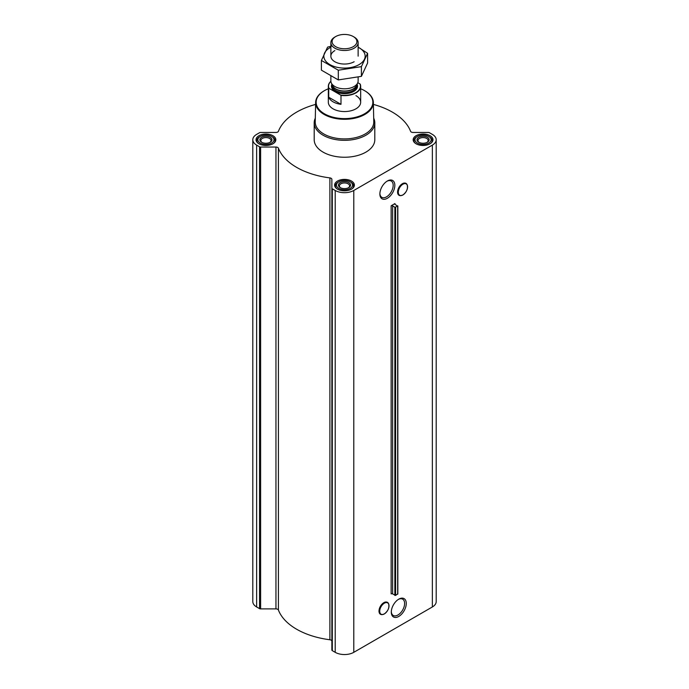 <?xml version="1.0" encoding="UTF-8"?>
<svg xmlns="http://www.w3.org/2000/svg" width="689" height="689" viewBox="0 0 689 689"><rect width="100%" height="100%" fill="white"/><g stroke="black" fill="none" stroke-linecap="round" stroke-linejoin="round"><path stroke-width="1.03" d="M386.925 181.267A9.413 5.434 -60 0 1 391.231 181.018A9.413 5.434 -60 0 1 392.67 188.562A9.413 5.434 -60 0 1 386.529 196.856A9.413 5.434 -60 0 1 381.818 197.321A9.413 5.434 -60 0 1 379.88 193.471M397.966 193.876A6.718 3.884 -60 0 1 398.991 187.296A6.718 3.884 -60 0 1 404.176 183.119M387.356 198.286A10.585 6.106 -60 0 1 379.872 193.971A10.585 6.106 -60 0 1 387.356 181.009A10.585 6.106 -60 0 1 394.84 185.324A10.585 6.106 -60 0 1 387.356 198.286M391.145 205.77A1.008 0.586 0 0 1 392.627 205.804L394.857 207.303L397.682 206.123L395.047 204.409A1.008 0.586 0 0 1 394.986 203.548L391.145 205.77L391.145 593.892A1.008 0.586 0 0 1 392.627 593.927L395.598 595.451L397.682 593.832M315.596 104.418A67.677 39.075 0 0 0 278.416 131.315A2.523 1.456 0 0 1 275.953 132.46L260.614 132.46A1.516 0.878 0 0 0 259.546 132.719L256.644 134.389A13.134 7.579 0 0 0 252.803 139.755A13.134 7.579 0 0 0 256.644 145.112L259.546 146.783A1.516 0.878 0 0 0 260.614 147.041L275.953 147.041A2.523 1.456 0 0 1 278.416 148.187A67.677 39.075 0 0 0 329.893 177.9A2.523 1.456 0 0 1 331.874 179.329L331.874 650.037A1.516 0.878 0 0 0 332.313 650.657L335.216 652.328A13.134 7.579 0 0 0 353.784 652.328L432.356 606.966A13.134 7.579 0 0 0 436.197 601.609L436.197 139.755A13.134 7.579 0 0 0 432.356 134.389L429.454 132.719A1.516 0.878 0 0 0 428.386 132.46L413.047 132.46A2.523 1.456 0 0 1 410.584 131.315A67.677 39.075 0 0 0 373.404 104.418M331.874 188.183A1.516 0.878 0 0 0 332.313 188.803L335.216 190.474A13.134 7.579 0 0 0 353.784 190.474L432.356 145.112A13.134 7.579 0 0 0 436.197 139.755M398.785 616.431A10.585 6.106 -60 0 1 391.3 612.116A10.585 6.106 -60 0 1 398.785 599.154A10.585 6.106 -60 0 1 406.269 603.469A10.585 6.106 -60 0 1 398.785 616.431M379.398 612.848A6.718 3.884 -60 0 1 380.423 606.268A6.718 3.884 -60 0 1 385.607 602.083M331.874 641.183A2.523 1.456 0 0 0 329.893 639.762A67.677 39.075 0 0 1 278.416 610.041A2.523 1.456 0 0 0 275.953 608.895L260.614 608.895A1.516 0.878 0 0 1 259.546 608.645L256.644 606.966A13.134 7.579 0 0 1 252.803 601.609L252.803 139.755M430.065 135.707A9.896 5.719 180 0 1 432.968 139.755A9.896 5.719 180 0 1 423.063 145.465A9.896 5.719 180 0 1 413.167 139.755A9.896 5.719 180 0 1 419.282 134.476A9.896 5.719 180 0 1 430.065 135.707M272.93 135.707A9.896 5.719 180 0 1 275.833 139.755A9.896 5.719 180 0 1 265.937 145.465A9.896 5.719 180 0 1 256.032 139.755A9.896 5.719 180 0 1 262.147 134.476A9.896 5.719 180 0 1 272.93 135.707M351.502 181.069A9.896 5.719 180 0 1 354.396 185.108A9.896 5.719 180 0 1 344.5 190.827A9.896 5.719 180 0 1 334.604 185.108A9.896 5.719 180 0 1 340.711 179.829A9.896 5.719 180 0 1 351.502 181.069M373.696 118.155A30.299 17.492 180 0 1 374.799 122.849L374.799 139.755A30.299 17.492 180 0 1 344.5 157.247A30.299 17.492 180 0 1 314.201 139.755L314.201 122.849A30.299 17.492 180 0 1 315.304 118.155M360.666 88.778A28.352 16.372 180 0 1 364.55 90.647L364.55 90.647A28.352 16.372 180 0 1 364.55 113.806A28.352 16.372 180 0 1 324.45 113.806A28.352 16.372 180 0 1 324.45 90.647A28.352 16.372 180 0 1 328.334 88.778M355.929 95.625A16.166 9.327 180 0 1 360.666 102.222A16.166 9.327 180 0 1 344.5 111.558A16.166 9.327 180 0 1 328.334 102.222L328.334 86.306A16.166 9.327 180 0 1 330.875 81.285M364.731 90.75A28.86 16.665 180 0 1 364.912 90.853L364.912 90.853A28.86 16.665 180 0 1 373.36 102.428A28.86 16.665 180 0 1 344.5 119.3A28.86 16.665 180 0 1 315.64 102.428A28.86 16.665 180 0 1 324.088 90.853A28.86 16.665 180 0 1 324.269 90.75M373.36 102.428L373.774 121.798A29.274 16.898 180 0 1 344.5 138.911A29.274 16.898 180 0 1 315.226 121.798L315.64 102.428M374.799 122.849A30.299 17.492 180 0 1 344.5 140.341A30.299 17.492 180 0 1 314.201 122.849M350.925 182.223L350.21 181.81A8.079 4.668 180 0 1 350.21 188.407A8.079 4.668 180 0 1 338.79 188.407A8.079 4.668 180 0 1 338.79 181.81A8.079 4.668 180 0 1 350.21 181.81L350.925 182.223A9.095 5.245 180 0 1 353.595 185.935A9.095 5.245 180 0 1 352.312 188.622M348.789 182.637A6.063 3.497 180 0 1 348.789 187.589A6.063 3.497 180 0 1 340.211 187.589A6.063 3.497 180 0 1 340.211 182.637A6.063 3.497 180 0 1 348.789 182.637M336.688 188.622A9.095 5.245 180 0 1 335.405 185.935A9.095 5.245 180 0 1 338.075 182.223L338.79 181.81M429.497 136.861L428.782 136.456A8.079 4.668 180 0 1 428.782 143.054A8.079 4.668 180 0 1 417.353 143.054A8.079 4.668 180 0 1 417.353 136.456A8.079 4.668 180 0 1 428.782 136.456L429.497 136.861A9.095 5.245 180 0 1 432.158 140.573A9.095 5.245 180 0 1 430.875 143.269M427.352 137.275A6.063 3.497 180 0 1 427.352 142.227A6.063 3.497 180 0 1 418.783 142.227A6.063 3.497 180 0 1 418.783 137.275A6.063 3.497 180 0 1 427.352 137.275M415.26 143.269A9.095 5.245 180 0 1 413.977 140.573A9.095 5.245 180 0 1 416.638 136.861L417.353 136.456M272.362 136.861L271.647 136.456A8.079 4.668 180 0 1 271.647 143.054A8.079 4.668 180 0 1 260.218 143.054A8.079 4.668 180 0 1 260.218 136.456A8.079 4.668 180 0 1 271.647 136.456L272.362 136.861A9.095 5.245 180 0 1 275.023 140.573A9.095 5.245 180 0 1 273.74 143.269M270.217 137.275A6.063 3.497 180 0 1 270.217 142.227A6.063 3.497 180 0 1 261.648 142.227A6.063 3.497 180 0 1 261.648 137.275A6.063 3.497 180 0 1 270.217 137.275M258.125 143.269A9.095 5.245 180 0 1 256.842 140.573A9.095 5.245 180 0 1 259.503 136.861L260.218 136.456M340.581 187.778A5.107 2.945 180 0 1 339.393 185.892A5.107 2.945 180 0 1 342.545 183.171A5.107 2.945 180 0 1 348.109 183.808A5.107 2.945 180 0 1 349.607 185.892A5.107 2.945 180 0 1 348.419 187.778M262.018 142.425A5.107 2.945 180 0 1 260.83 140.53A5.107 2.945 180 0 1 263.982 137.809A5.107 2.945 180 0 1 269.545 138.446A5.107 2.945 180 0 1 271.035 140.53A5.107 2.945 180 0 1 269.855 142.425M419.145 142.425A5.107 2.945 180 0 1 417.965 140.53A5.107 2.945 180 0 1 421.117 137.809A5.107 2.945 180 0 1 426.672 138.446A5.107 2.945 180 0 1 428.17 140.53A5.107 2.945 180 0 1 426.982 142.425M398.354 599.413A9.413 5.434 -60 0 1 402.66 599.163A9.413 5.434 -60 0 1 404.098 606.708A9.413 5.434 -60 0 1 397.949 615.001A9.413 5.434 -60 0 1 393.247 615.466A9.413 5.434 -60 0 1 391.309 611.617M357.798 82.689L360.002 83.963A15.959 9.215 180 0 1 340.719 95.099L328.998 88.321A15.959 9.215 180 0 1 330.884 81.336M328.998 88.321L328.722 88.33A16.166 9.327 180 0 1 328.334 86.306M360.002 83.963L360.278 84.282A16.166 9.327 180 0 1 360.666 86.306A16.166 9.327 180 0 1 340.995 95.418L340.719 95.099M340.995 95.418L340.995 104.323L328.722 97.244A16.166 9.327 0 0 0 340.995 104.323M328.722 88.33L328.722 97.244M354.146 37.051L353.268 36.543A12.393 7.157 180 0 1 353.268 46.671A12.393 7.157 180 0 1 335.732 46.671A12.393 7.157 180 0 1 335.732 36.543A12.393 7.157 180 0 1 353.268 36.543L354.146 37.051A13.634 7.872 180 0 1 358.134 42.623A13.634 7.872 180 0 1 344.5 50.495A13.634 7.872 180 0 1 330.866 42.623A13.634 7.872 180 0 1 334.854 37.051L335.732 36.543M358.134 77.177L358.134 80.94A13.634 7.872 180 0 1 357.677 82.964A13.634 7.872 180 0 1 344.5 88.812A13.634 7.872 180 0 1 331.323 82.964A13.634 7.872 180 0 1 330.866 80.94L330.866 76.307M367.599 53.303L367.599 63.009L361.406 76.35L338.308 79.924L321.401 70.157L321.401 60.451L338.308 70.209L361.406 66.635L367.599 53.303L358.134 47.153M332.167 45.974L327.594 47.11L321.401 60.451M338.308 79.924L338.308 70.209M361.406 76.35L361.406 66.635M334.854 50.598A13.634 7.872 0 0 0 334.854 61.734A13.634 7.872 0 0 0 354.146 61.734M330.866 47.205A20.653 11.928 0 0 0 329.893 47.73A20.653 11.928 0 0 0 330.212 64.775A20.653 11.928 0 0 0 359.718 64.223A20.653 11.928 0 0 0 358.134 47.205M394.986 203.548L394.986 204.375M353.784 190.474L353.784 652.328M432.356 145.112L432.356 606.966M392.627 205.804L392.627 593.927M394.857 207.303L394.857 595.434M395.598 207.32L395.598 595.451M397.682 206.123L397.682 594.245M256.644 145.112L256.644 606.966M259.546 146.783L259.546 608.645M260.614 147.041L260.614 608.895M275.953 147.041L275.953 608.895M278.416 148.187L278.416 610.041M329.893 177.9L329.893 639.762M332.313 188.803L332.313 650.657M335.216 190.474L335.216 652.328M402.927 194.909A6.545 3.781 -60 0 1 398.914 189.208A6.545 3.781 -60 0 1 406.932 184.583A6.545 3.781 -60 0 1 402.927 194.909M401.024 195.59A6.899 3.979 -60 0 1 400.826 195.624L402.901 194.961A6.632 3.833 -60 0 1 401.213 195.573A6.632 3.833 -60 0 1 399.577 187.632A6.632 3.833 -60 0 1 407.268 185.083A6.632 3.833 -60 0 1 402.893 194.961C406.57 192.145 408.026 188.855 407.268 185.083L407.121 184.721A6.899 3.979 -60 0 1 407.19 184.91M400.826 195.624A6.899 3.979 -60 0 1 399.12 187.365A6.899 3.979 -60 0 1 407.121 184.721C404.994 181.853 402.281 182.697 398.983 187.244L397.544 191.843C397.587 194.487 398.681 195.754 400.826 195.624M384.359 613.882A6.545 3.781 -60 0 1 380.345 608.18A6.545 3.781 -60 0 1 388.363 603.547A6.545 3.781 -60 0 1 384.359 613.882M382.455 614.562A6.899 3.979 -60 0 1 382.257 614.597L384.333 613.925A6.632 3.833 -60 0 1 382.645 614.545A6.632 3.833 -60 0 1 381 606.604A6.632 3.833 -60 0 1 388.699 604.055A6.632 3.833 -60 0 1 384.316 613.933C387.993 611.117 389.457 607.827 388.699 604.055L388.553 603.693A6.899 3.979 -60 0 1 388.622 603.874M382.257 614.597A6.899 3.979 -60 0 1 380.552 606.337A6.899 3.979 -60 0 1 388.553 603.693C386.426 600.825 383.713 601.661 380.414 606.217L378.976 610.816C379.01 613.46 380.104 614.717 382.257 614.597M357.1 84.222A13.031 7.519 180 0 1 344.5 93.67A13.031 7.519 180 0 1 331.9 84.222M357.677 82.964L356.402 85.729A12.316 7.114 180 0 1 344.5 91.008A12.316 7.114 180 0 1 332.598 85.729L331.323 82.964M356.592 85.315A12.273 7.088 180 0 1 344.5 91.198A12.273 7.088 180 0 1 332.408 85.315M356.773 84.928L356.773 85.522A12.273 7.088 180 0 1 344.5 92.61A12.273 7.088 180 0 1 332.227 85.522L332.227 84.928M397.829 205.916L397.829 594.039M335.405 185.935L335.405 187.374M353.595 185.935L353.595 187.374M413.977 140.573L413.977 142.012M432.158 140.573L432.158 142.012M256.842 140.573L256.842 142.012M275.023 140.573L275.023 142.012M360.666 86.306L360.666 102.222M330.866 42.623L330.866 56.162M358.134 42.623L358.134 56.162"/></g></svg>
